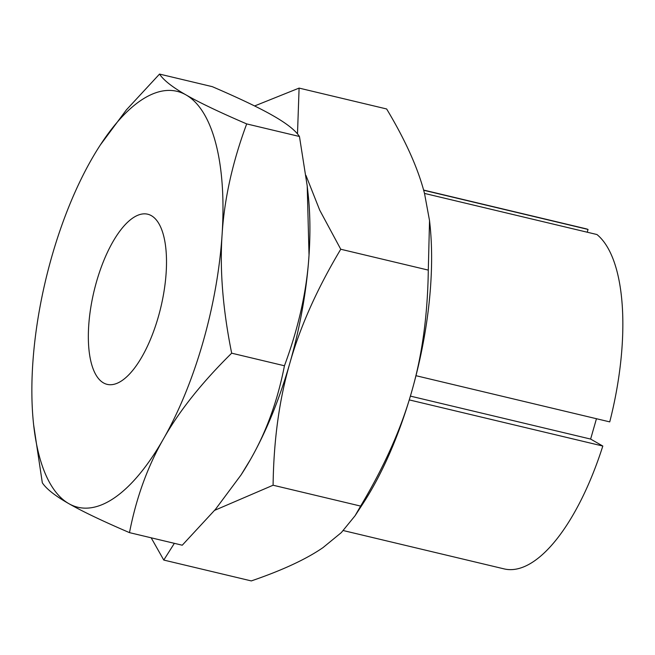 <?xml version="1.0" encoding="UTF-8"?>
<svg xmlns="http://www.w3.org/2000/svg" width="655" height="655" viewBox="0 0 655 655"><rect width="100%" height="100%" fill="white"/><g stroke="black" fill="none" stroke-linecap="round" stroke-linejoin="round"><path stroke-width="0.98" d="M96.547 281.634A87.459 34.363 103.4 0 1 147.711 214.21A87.459 34.363 103.4 0 1 158.305 316.938A87.459 34.363 103.4 0 1 107.15 384.362A87.459 34.363 103.4 0 1 96.547 281.634M129.493 532.638C136.265 497.792 147.596 466.524 163.504 438.842C179.167 411.094 201.887 382.545 231.673 353.184C222.856 309.43 219.662 269.86 222.102 234.474C224.305 199.038 232.5 162.178 246.689 123.91C219.589 112.251 199.366 102.589 186.028 94.918A213.784 83.996 -76.6 0 0 100.313 144.992A213.784 83.996 -76.6 0 0 91.348 159.73A213.784 83.996 -76.6 0 0 32.75 364.09A213.784 83.996 -76.6 0 0 33.626 424.751L42.321 482.8C46.407 488.974 55.241 495.925 68.824 503.646C82.17 511.318 102.393 520.979 129.493 532.638L182.254 545.214L215.429 509.377L241.056 474.932L250.431 459.556A213.784 83.996 -76.6 0 0 309.029 255.196C306.835 290.64 298.639 327.492 284.442 365.768C277.671 400.606 266.331 431.874 250.431 459.556A213.784 83.996 -76.6 0 1 241.466 474.294L241.056 474.932M231.673 353.184L284.442 365.768M246.689 123.91L299.458 136.486L307.211 185.946L309.029 255.196A213.784 83.996 -76.6 0 0 308.153 194.543L307.211 185.946M33.626 424.751A213.784 83.996 -76.6 0 0 68.824 503.646A213.784 83.996 -76.6 0 0 163.504 438.842A213.784 83.996 -76.6 0 0 222.102 234.474A213.784 83.996 -76.6 0 0 186.028 94.918C172.445 87.197 163.611 80.246 159.525 74.081L212.285 86.656C239.386 98.316 259.609 107.977 272.955 115.64C286.538 123.369 295.372 130.312 299.458 136.486M159.525 74.081L126.349 109.917L100.313 144.992M423.646 190.245L588.034 229.43L587.232 232.214M415.982 375.7L609.74 421.885A174.918 68.718 -76.6 0 0 596.951 234.531L424.497 193.413M596.459 418.717L590.622 439.071L602.813 446.039L409.26 399.902M590.622 439.071L410.398 396.111M588.034 229.43A174.918 68.718 -76.6 0 0 585.234 228.595L423.597 190.065M343.318 530.566L504.113 568.892A174.918 68.718 -76.6 0 0 602.813 446.039M297.493 133.907L299.098 88.097L386.638 108.967C405.592 140.538 418.234 168.753 424.546 193.61L429.533 220.629L428.296 270.106C427.699 315.063 422.115 355.755 411.536 392.173C401.212 428.648 384.239 466.622 360.627 506.086L355.067 515.747L341.32 532.605L323.046 547.58C306.286 559.165 282.37 570.276 251.307 580.919L163.766 560.058L174.369 543.331M151.174 537.804L163.766 560.058M299.098 88.097L254.607 105.963M428.296 270.106L340.756 249.244L319.746 210.222L305.95 175.401M360.627 506.086L273.094 485.224C273.684 440.266 279.267 399.575 289.846 363.157C300.17 326.681 317.143 288.716 340.756 249.244M214.619 510.343L273.094 485.224M355.067 515.747L363.165 503.31A213.784 83.996 -76.6 0 0 411.536 392.173A213.784 83.996 -76.6 0 0 429.852 223.552L429.533 220.629M241.269 474.597A213.784 83.996 -76.6 0 0 289.846 363.157A213.784 83.996 -76.6 0 0 307.727 190.883"/></g></svg>
